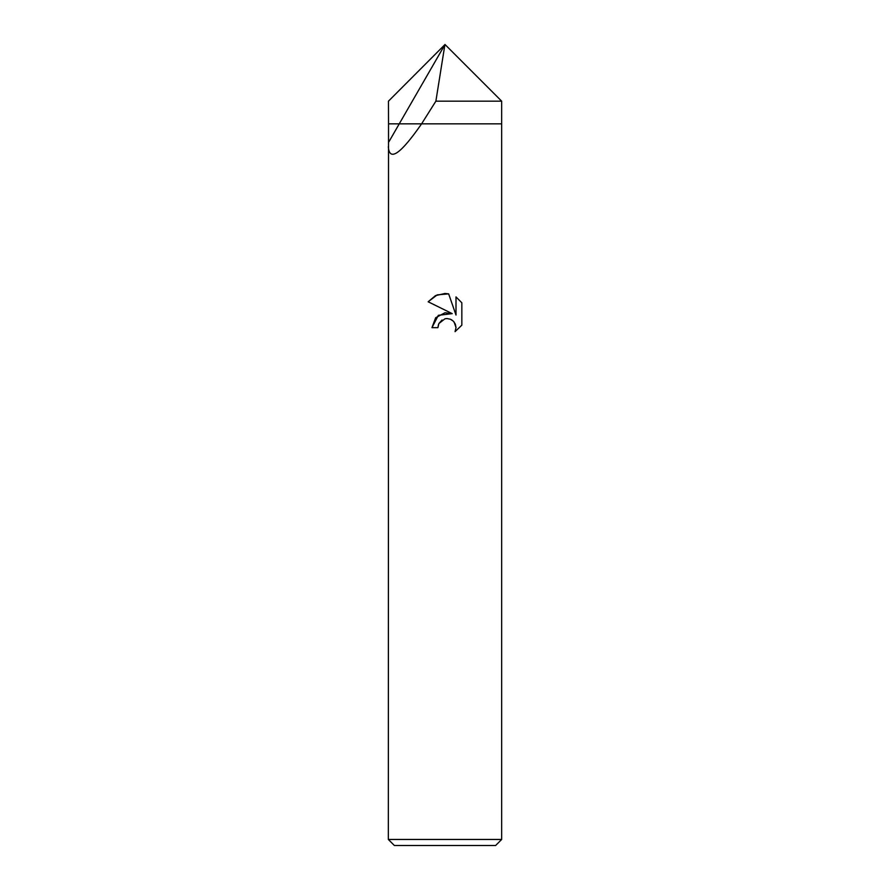 <?xml version="1.0" encoding="UTF-8"?>
<svg xmlns="http://www.w3.org/2000/svg" width="890" height="890" viewBox="0 0 890 890"><rect width="100%" height="100%" fill="white"/><g stroke="black" fill="none" stroke-linecap="round" stroke-linejoin="round"><path stroke-width="1.33" d="M388.329 839.459L394.37 845.5L495.63 845.5L501.671 839.459L388.329 839.459L388.53 123.843L501.671 123.843L501.671 839.459M388.585 142.344L445 44.5L501.671 101.171L501.671 123.843L388.53 123.843L388.463 101.171L444.911 44.589L435.878 101.171L421.593 123.843C400.455 154.248 389.375 161.869 388.329 146.694M452.22 313.636L428.157 301.777L435.488 295.625L445 293.478L448.649 293.867L456.003 315.027L456.003 296.904L461.843 302.811L461.843 325.161L455.068 331.647L456.025 327.598L455.335 324.138L453.377 321.201L450.44 319.243L446.969 318.542L445 318.765L438.87 323.548L437.913 327.654L431.962 327.654L435.655 317.719L445 312.757L452.22 313.636L438.347 315.316L431.962 327.654M437.913 327.654L438.525 324.338M454.111 322.035L456.025 327.598L455.068 331.647L461.843 325.161M438.87 323.548L442.063 320M450.93 319.454L452.42 320.378M461.843 302.811L456.003 296.904M448.649 293.867L437.201 294.868L428.157 301.777M435.878 101.171L501.671 101.171"/></g></svg>
